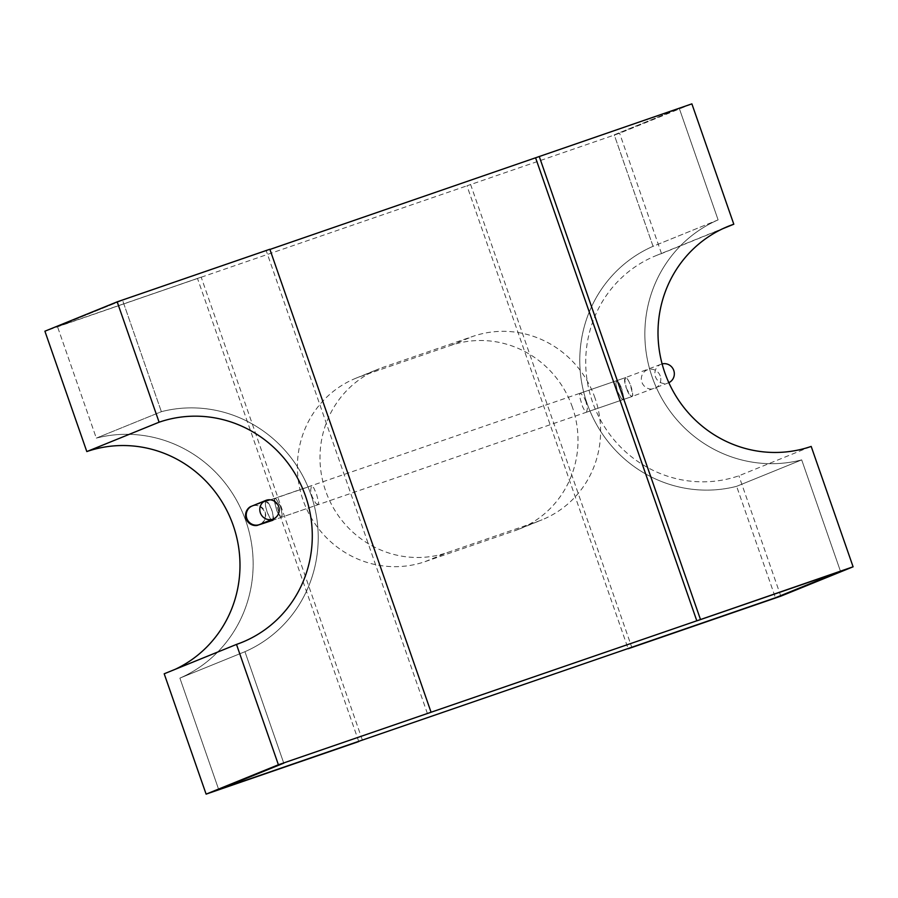 <?xml version="1.0" encoding="UTF-8"?>
<svg xmlns="http://www.w3.org/2000/svg" width="898" height="898" viewBox="0 0 898 898"><rect width="100%" height="100%" fill="white"/><g stroke="black" fill="none" stroke-linecap="round" stroke-linejoin="round"><path stroke-width="0.67" stroke-dasharray="4.49 3.37" d="M626.288 388.071L630.43 395.535L632.237 396.456L632.877 395.12L630.115 384.075L627.691 379.068L625.726 377.542L624.828 380.281L626.288 388.071A10.001 2.481 71 0 1 625.334 377.676A10.001 2.481 71 0 1 630.901 386.196A10.001 2.481 71 0 1 631.855 396.59A10.001 2.481 71 0 1 626.288 388.071M617.308 391.158L621.438 398.633L623.234 399.554L623.874 398.218L621.135 387.161L618.688 382.155L616.713 380.64L615.826 383.39L617.308 391.158L621.438 398.633L623.234 399.554L623.874 398.218L621.921 389.283L617.577 380.875L616.668 380.662L615.826 383.39L617.308 391.158M718.108 219.887L679.292 108.422L535.623 157.925L679.292 108.422L614.232 134.846L653.048 246.31A127.46 123.453 67.9 0 0 587.079 403.438A127.46 123.453 67.9 0 0 736.629 486.323L801.69 459.888A127.46 123.453 -112.1 0 1 652.15 377.014A127.46 123.453 -112.1 0 1 718.108 219.887L653.048 246.31A127.46 123.453 67.9 0 0 587.079 403.438A127.46 123.453 67.9 0 0 736.629 486.323L775.445 597.776L736.629 486.323L801.69 459.888A127.46 123.453 -112.1 0 1 652.15 377.014A127.46 123.453 -112.1 0 1 718.108 219.887L679.292 108.422L614.232 134.846L653.048 246.31L718.108 219.887M840.506 571.353L801.69 459.888L840.506 571.353M691.887 103.865L619.598 133.23L466.949 185.819L628.084 648.547M427.437 713.652L266.235 250.722L122.555 300.224L57.494 326.648L466.949 185.819M722.755 228.709L661.512 253.584A117.66 113.956 67.9 0 0 655.922 255.683A117.66 113.956 67.9 0 0 593.499 404.706A117.66 113.956 67.9 0 0 738.897 475.794L811.186 446.429M780.811 596.16L738.897 475.794M470.563 184.348L631.765 647.278M661.512 253.584L619.598 133.23M280.692 506.842L282.174 514.677L281.287 517.36L279.278 515.789L276.831 510.726L274.115 500.366L274.766 498.446L276.135 498.974L280.322 505.832L282.174 514.677L281.927 516.507L281.287 517.36L280.389 517.091L276.831 510.726L274.115 500.366L274.766 498.446L276.135 498.974L280.692 506.842M318.027 504.698L315.726 503.262L311.999 496.336L310.641 490.185L311.516 485.784L313.84 487.984L316.612 494.461L318.599 502.105L318.06 504.687L272.274 520.458L270.287 518.898L267.099 511.804L265.404 505.765L265.763 501.544L268.524 503.61L271.331 508.919L273.003 515.16L273.048 519.078M269.916 249.453L122.555 300.224L161.371 411.677A127.46 123.453 -112.1 0 1 310.921 494.562A127.46 123.453 -112.1 0 1 244.952 651.69L179.892 678.113L218.708 789.578L179.892 678.113A127.46 123.453 67.9 0 0 245.85 520.986A127.46 123.453 67.9 0 0 96.311 438.112L161.371 411.677A127.46 123.453 -112.1 0 1 310.921 494.562A127.46 123.453 -112.1 0 1 244.952 651.69L179.892 678.113A127.46 123.453 67.9 0 0 245.85 520.986A127.46 123.453 67.9 0 0 96.311 438.112L57.494 326.648L201.174 277.145L44.9 331.205M244.952 651.69L283.768 763.154L244.952 651.69M266.235 250.722L269.849 249.251M164.199 673.781A117.66 113.956 67.9 0 0 169.778 671.682A117.66 113.956 67.9 0 0 175.245 669.291M362.377 740.075L201.174 277.145M358.762 741.546L197.56 278.616M594.992 398.005A98.05 94.963 67.9 0 0 472.954 336.357L383.154 367.293A98.05 94.963 67.9 0 0 378.496 369.044A98.05 94.963 67.9 0 0 326.479 493.226A98.05 94.963 67.9 0 0 447.642 552.461L537.431 521.536A98.05 94.963 67.9 0 0 542.089 519.785A98.05 94.963 67.9 0 0 594.992 398.005M586.001 401.664L583.756 396.826L580.927 393.515L579.928 393.313L579.401 395.906L582.555 406.614L584.912 411.205L586.484 412.216L587.415 408.691L586.001 401.664M572.396 407.187A98.05 94.963 67.9 0 0 450.358 345.539L360.569 376.464A98.05 94.963 67.9 0 0 355.911 378.215A98.05 94.963 67.9 0 0 303.883 502.409A98.05 94.963 67.9 0 0 425.046 561.643L514.846 530.707A98.05 94.963 67.9 0 0 519.504 528.956A98.05 94.963 67.9 0 0 572.396 407.187M96.311 438.112L161.371 411.677L122.555 300.224L57.494 326.648L96.311 438.112M662.118 363.926A10.001 9.687 67.9 0 0 655.461 376.756A10.001 9.687 67.9 0 0 668.83 382.671M450.358 345.539L472.954 336.357M360.569 376.464L383.154 367.293M425.046 561.643L447.642 552.461M514.846 530.707L537.431 521.536M660.232 375.948A10.001 9.687 67.9 0 0 647.312 369.841A10.001 9.687 67.9 0 0 641.913 382.267A10.001 9.687 67.9 0 0 654.833 388.374A10.001 9.687 67.9 0 0 660.232 375.948M272.285 520.458L272.666 520.324A10.001 2.481 71 0 1 267.099 511.804A10.001 2.481 71 0 1 266.145 501.41A10.001 2.481 71 0 1 271.712 509.929A10.001 2.481 71 0 1 273.374 518.943M252.203 505.956A10.001 9.687 -112.1 0 1 265.123 512.062A10.001 9.687 -112.1 0 1 259.724 524.488M586.484 412.216L632.237 396.456M655.922 255.683L728.222 226.318M579.973 393.302L625.726 377.542M169.778 671.682L242.078 642.317M265.763 501.544L311.516 485.784M355.911 378.215L378.496 369.044M519.504 528.956L542.089 519.785M660.861 364.341L625.334 377.676L253.113 505.765C253.292 506.18 259.264 502.465 264.854 512.197C267.335 519.83 260.263 524.915 259.645 524.522M668.393 382.874L631.855 396.59L272.666 520.324"/><path stroke-width="1.35" d="M535.623 157.925L696.826 620.855L840.506 571.353L775.445 597.776L628.151 648.749L780.811 596.16L853.1 566.795L811.186 446.429A117.66 113.956 67.9 0 1 665.788 375.342A117.66 113.956 67.9 0 1 728.222 226.318A117.66 113.956 67.9 0 1 733.801 224.219L691.887 103.865L269.916 249.453M696.826 620.855L853.1 566.795M700.44 619.384L539.238 156.454M733.801 224.219L722.755 228.709M273.048 519.078L272.274 520.458M175.245 669.291A117.66 113.956 67.9 0 0 233.256 525.554A117.66 113.956 67.9 0 0 86.814 451.571L159.103 422.206A117.66 113.956 67.9 0 1 305.556 496.19A117.66 113.956 67.9 0 1 242.078 642.317A117.66 113.956 67.9 0 1 236.488 644.416L278.402 764.77L840.506 571.353L775.445 597.776L218.708 789.578L283.768 763.154L218.708 789.578L358.762 741.546L206.113 794.135L278.402 764.77M431.051 712.181L269.849 249.251L117.189 301.84L44.9 331.205L86.814 451.571M117.189 301.84L159.103 422.206M236.488 644.416L164.199 673.781L206.113 794.135M668.83 382.671A10.001 9.687 67.9 0 0 662.118 363.926M260.364 512.87A10.001 9.687 -112.1 0 1 265.752 500.455A10.001 9.687 -112.1 0 1 278.683 506.562A10.001 9.687 -112.1 0 1 273.284 518.977A10.001 9.687 -112.1 0 1 260.364 512.87M259.668 524.511L259.724 524.488A10.001 9.687 -112.1 0 1 246.804 518.382A10.001 9.687 -112.1 0 1 252.203 505.956L265.752 500.455M273.374 518.943A10.001 2.481 71 0 1 272.666 520.324L257.748 525.218C256.401 525.959 249.352 526.25 245.962 518.775C243.975 510.805 249.678 506.663 251.193 506.393L252.203 505.956M259.724 524.488L273.284 518.977"/></g></svg>
